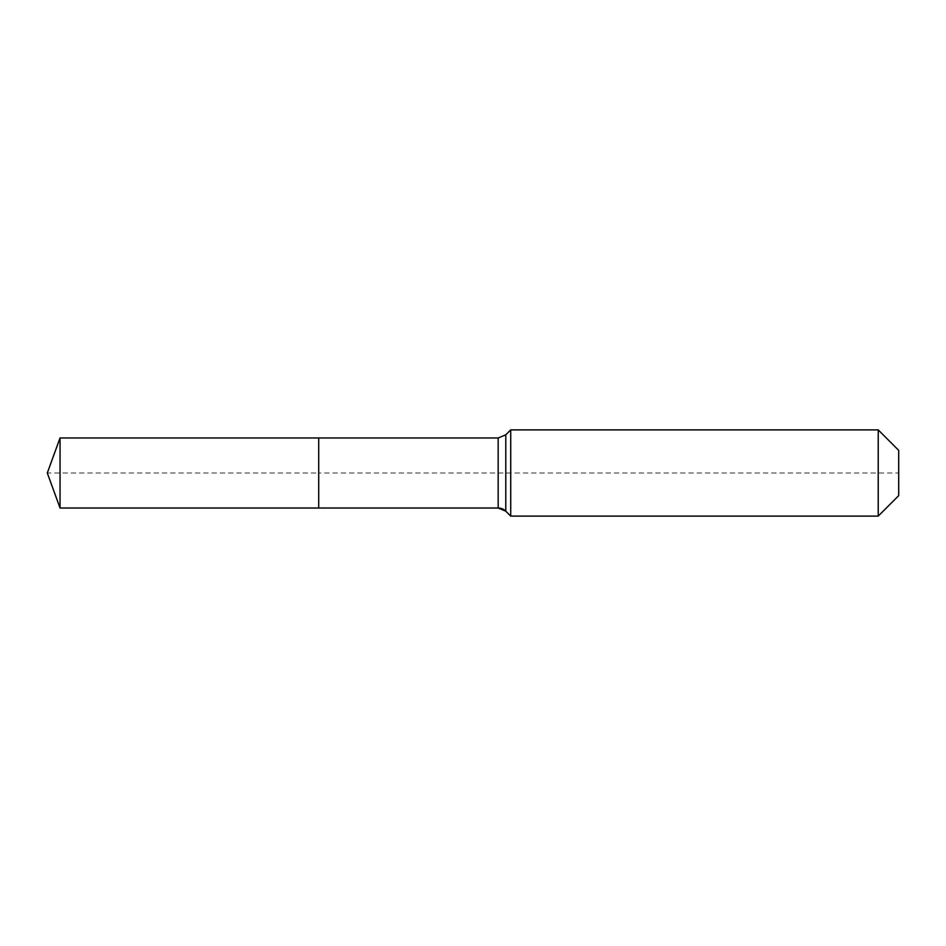 <?xml version="1.0" encoding="UTF-8"?>
<svg xmlns="http://www.w3.org/2000/svg" width="946" height="946" viewBox="0 0 946 946"><rect width="100%" height="100%" fill="white"/><g stroke="black" fill="none" stroke-linecap="round" stroke-linejoin="round"><path stroke-width="0.71" stroke-dasharray="4.73 3.55" d="M60.047 437.974L60.047 508.026M898.7 450.367L898.7 495.633L898.7 473L318.707 473L318.707 508.026L318.707 437.974L318.707 508.026L318.707 473L47.3 473M510.722 429.886L510.722 473M878.219 429.886L878.219 516.114M498.175 437.974L498.175 508.026M505.791 434.817L505.791 511.183"/><path stroke-width="1.42" d="M898.7 495.633L878.219 516.114L510.722 516.114L505.791 511.183A10.773 10.773 0 0 0 498.175 508.026L60.047 508.026L47.3 473L60.047 437.974L498.175 437.974L505.791 434.817L510.722 429.886L878.219 429.886L898.7 450.367L898.7 495.633L878.219 516.114L878.219 429.886M47.3 473L60.047 508.026L60.047 437.974M878.219 516.114L510.722 516.114L505.791 511.183L498.175 508.026L318.707 508.026L318.707 437.974L318.707 508.026L60.047 508.026M510.722 516.114L510.722 429.886M498.175 508.026L498.175 437.974M505.791 511.183L505.791 434.817"/></g></svg>

